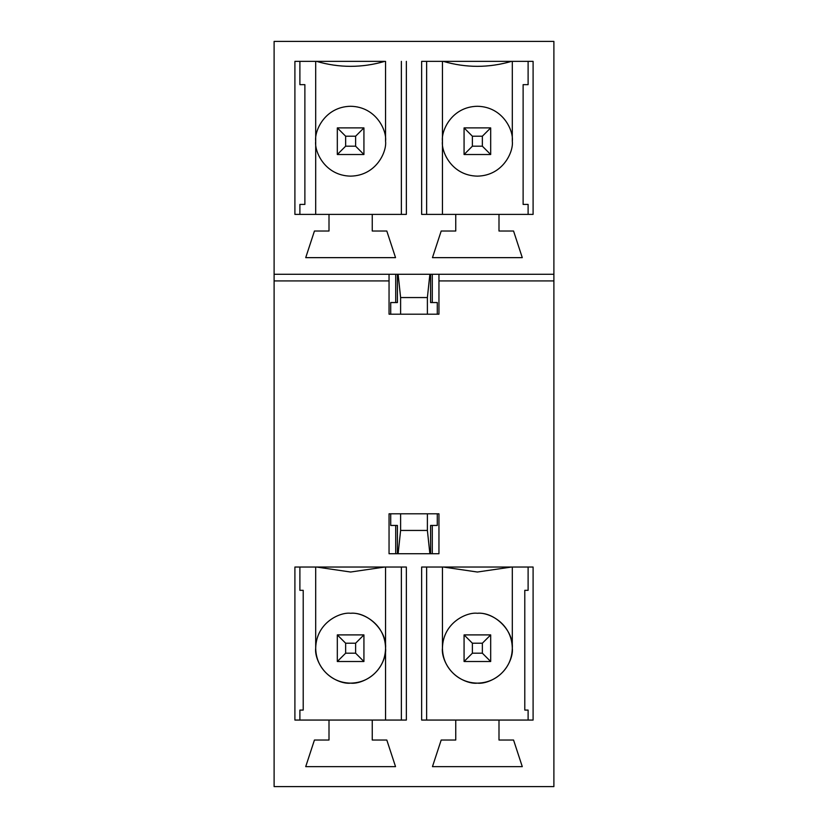 <?xml version="1.0" encoding="UTF-8"?>
<svg xmlns="http://www.w3.org/2000/svg" width="828" height="828" viewBox="0 0 828 828"><rect width="100%" height="100%" fill="white"/><g stroke="black" fill="none" stroke-linecap="round" stroke-linejoin="round"><path stroke-width="1.24" d="M350.627 572.024L316.524 567.035L406.351 567.035L406.351 720.06L372.248 720.06L372.248 740.025L386.8 740.025L395.536 766.635L305.718 766.635L314.443 740.025L329.006 740.025L329.006 720.06L294.903 720.06L294.903 567.035L316.524 567.035L294.903 567.035L294.903 720.06L406.351 720.06L406.351 567.035L384.72 567.035L350.627 572.024L384.72 567.035L316.524 567.035L350.627 572.024M477.373 572.024L443.28 567.035L511.476 567.035L477.373 572.024L511.476 567.035L533.097 567.035L533.097 720.06L498.994 720.06L498.994 740.025L513.557 740.025L522.282 766.635L432.464 766.635L441.2 740.025L455.752 740.025L455.752 720.06L499.005 720.06L421.649 720.06L421.649 567.035L443.28 567.035L421.649 567.035L421.649 720.06L455.752 720.06L455.752 740.025L441.2 740.025L432.464 766.635L522.282 766.635L513.557 740.025L498.994 740.025L498.994 720.06L533.097 720.06L533.097 567.035L443.28 567.035L477.373 572.024M528.109 214.39L528.109 204.412L528.109 214.39M528.109 590.323L528.109 567.035L528.109 590.323L524.786 590.323L524.786 710.082L528.109 710.082L528.109 720.06L528.109 710.082L524.786 710.082L524.786 590.323L528.109 590.323M299.891 204.412L299.891 214.39L299.891 204.412L304.88 204.412L304.88 84.653L299.891 84.653L299.891 61.365L299.891 84.653L304.88 84.653L304.88 204.412L299.891 204.412M299.891 567.035L299.891 590.323L299.891 567.035M477.373 613.279C487.589 611.871 511.828 622.356 512.304 648.21C511.828 674.064 487.589 684.539 477.373 683.141C467.158 684.539 442.918 674.064 442.442 648.21C442.918 622.356 467.158 611.871 477.373 613.279C467.158 611.871 442.918 622.356 442.442 648.21C442.918 674.064 467.158 684.539 477.373 683.141C487.589 684.539 511.828 674.064 512.304 648.21C511.828 622.356 487.589 611.871 477.373 613.279C494.658 611.716 513.867 630.926 512.304 648.21C513.712 658.426 503.227 682.665 477.373 683.141C451.519 682.665 441.045 658.426 442.442 648.21L442.442 567.035L442.442 648.21C441.045 658.426 451.519 682.665 477.373 683.141C503.227 682.665 513.712 658.426 512.304 648.21L512.304 567.035L512.304 648.21M438.954 314.195L389.046 314.195L389.046 280.93L274.109 280.93L274.109 786.6L553.891 786.6L553.891 280.93L438.954 280.93L438.954 314.195L438.954 280.93L553.891 280.93L553.891 41.4L274.109 41.4L274.109 274.275L553.891 274.275L274.109 274.275L274.109 280.93L389.046 280.93L389.046 274.275L389.046 314.195L438.954 314.195M438.954 553.725L389.046 553.725L389.046 513.805L438.954 513.805L438.954 553.725L438.954 513.805L389.046 513.805L389.046 553.725L438.954 553.725M442.442 61.365L442.442 141.205L442.442 61.365M512.304 141.205L512.304 61.365L512.304 141.205C513.712 151.421 503.227 175.66 477.373 176.136C451.519 175.66 441.045 151.421 442.442 141.205L442.442 214.39L442.442 141.205C441.045 130.99 451.519 106.75 477.373 106.274C503.227 106.75 513.712 130.99 512.304 141.205C513.712 130.99 503.227 106.75 477.373 106.274C451.519 106.75 441.045 130.99 442.442 141.205C441.045 151.421 451.519 175.66 477.373 176.136C503.227 175.66 513.712 151.421 512.304 141.205M511.476 61.365C488.737 67.989 466.009 67.989 443.28 61.365L533.097 61.365L533.097 214.39L498.994 214.39L498.994 231.022L513.557 231.022L522.282 257.643L432.464 257.643L441.2 231.022L455.752 231.022L455.752 214.39L421.649 214.39L421.649 61.365L443.28 61.365L421.649 61.365L421.649 214.39L455.752 214.39L455.752 231.022L441.2 231.022L432.464 257.643L522.282 257.643L513.557 231.022L498.994 231.022L498.994 214.39L533.097 214.39L533.097 61.365L443.28 61.365C466.009 67.989 488.737 67.989 511.476 61.365M406.351 61.365L406.351 214.39L372.248 214.39L372.248 231.022L386.8 231.022L395.536 257.643L305.718 257.643L314.443 231.022L329.006 231.022L329.006 214.39L294.903 214.39L294.903 61.365L384.72 61.365C361.991 67.989 339.263 67.989 316.524 61.365L294.903 61.365L294.903 214.39L329.006 214.39L329.006 231.022L314.443 231.022L305.718 257.643L395.536 257.643L386.8 231.022L372.248 231.022L372.248 214.39L406.351 214.39L406.351 61.365M438.954 274.275L438.954 280.93L438.954 274.275M274.109 41.4L553.891 41.4L553.891 786.6L274.109 786.6L274.109 41.4M350.627 613.279C360.842 611.871 385.082 622.356 385.558 648.21C385.082 674.064 360.842 684.539 350.627 683.141C340.411 684.539 316.172 674.064 315.696 648.21C316.172 622.356 340.411 611.871 350.627 613.279C340.411 611.871 316.172 622.356 315.696 648.21C316.172 674.064 340.411 684.539 350.627 683.141C360.842 684.539 385.082 674.064 385.558 648.21C385.082 622.356 360.842 611.871 350.627 613.279C367.911 611.716 387.121 630.926 385.558 648.21C386.955 658.426 376.481 682.665 350.627 683.141C324.773 682.665 314.288 658.426 315.696 648.21L315.696 567.035L315.696 648.21M385.558 720.06L385.558 648.21L385.558 720.06M315.696 61.365L315.696 141.205L315.696 61.365M385.558 141.205L385.558 61.365L385.558 141.205C386.955 151.421 376.481 175.66 350.627 176.136C324.773 175.66 314.288 151.421 315.696 141.205L315.696 214.39L315.696 141.205C314.288 130.99 324.773 106.75 350.627 106.274C376.481 106.75 386.955 130.99 385.558 141.205C386.955 130.99 376.481 106.75 350.627 106.274C324.773 106.75 314.288 130.99 315.696 141.205C314.288 151.421 324.773 175.66 350.627 176.136C376.481 175.66 386.955 151.421 385.558 141.205M401.363 214.39L401.363 61.365L401.363 214.39M372.248 214.39L329.006 214.39L372.248 214.39M299.891 710.082L299.891 720.06L299.891 710.082L303.214 710.082L303.214 590.323L299.891 590.323L303.214 590.323L303.214 710.082L299.891 710.082M401.363 720.06L401.363 567.035L401.363 720.06M372.248 740.025L372.248 720.06L329.006 720.06L329.006 740.025L314.443 740.025L305.718 766.635L395.536 766.635L386.8 740.025L372.248 740.025M385.558 567.035L385.558 648.21L385.558 567.035M316.524 61.365C339.263 67.989 361.991 67.989 384.72 61.365L316.524 61.365M395.701 553.725L395.701 525.449L397.409 525.449L395.701 525.449L395.701 553.725M430.591 525.449L432.299 525.449L432.299 553.725L432.299 525.449L430.591 525.449L430.591 553.725L430.591 525.449M395.701 302.551L395.701 274.275L395.701 302.551L397.409 302.551L390.712 302.551L390.712 314.195L390.712 302.551L395.701 302.551M432.299 302.551L430.591 302.551L432.299 302.551L432.299 274.275L432.299 302.551L437.287 302.551L432.299 302.551M426.637 61.365L426.637 214.39L426.637 61.365M528.109 84.653L528.109 61.365L528.109 84.653L523.12 84.653L523.12 204.412L528.109 204.412L523.12 204.412L523.12 84.653L528.109 84.653M498.994 214.39L455.752 214.39L498.994 214.39M426.637 567.035L426.637 720.06L426.637 567.035M337.317 661.51L337.317 634.9L363.927 634.9L363.927 661.51L337.317 661.51L345.638 653.199L355.616 653.199L355.616 643.211L345.638 643.211L345.638 653.199L345.638 643.211L337.317 634.9L337.317 661.51L363.927 661.51L355.616 653.199L345.638 653.199L337.317 661.51M337.317 634.9L345.638 643.211L355.616 643.211L363.927 634.9L337.317 634.9M355.616 653.199L363.927 661.51L363.927 634.9L355.616 643.211L355.616 653.199M464.073 661.51L464.073 634.9L490.683 634.9L490.683 661.51L464.073 661.51L472.384 653.199L482.362 653.199L482.362 643.211L472.384 643.211L472.384 653.199L472.384 643.211L464.073 634.9L464.073 661.51L490.683 661.51L482.362 653.199L472.384 653.199L464.073 661.51M464.073 634.9L472.384 643.211L482.362 643.211L490.683 634.9L464.073 634.9M482.362 653.199L490.683 661.51L490.683 634.9L482.362 643.211L482.362 653.199M337.317 154.515L337.317 127.895L363.927 127.895L363.927 154.515L337.317 154.515L345.638 146.194L355.616 146.194L355.616 136.216L345.638 136.216L345.638 146.194L345.638 136.216L337.317 127.895L337.317 154.515L363.927 154.515L355.616 146.194L345.638 146.194L337.317 154.515M337.317 127.895L345.638 136.216L355.616 136.216L363.927 127.895L337.317 127.895M355.616 146.194L363.927 154.515L363.927 127.895L355.616 136.216L355.616 146.194M464.073 154.515L464.073 127.895L490.683 127.895L490.683 154.515L464.073 154.515L472.384 146.194L482.362 146.194L482.362 136.216L472.384 136.216L472.384 146.194L472.384 136.216L464.073 127.895L464.073 154.515L490.683 154.515L482.362 146.194L472.384 146.194L464.073 154.515M464.073 127.895L472.384 136.216L482.362 136.216L490.683 127.895L464.073 127.895M482.362 146.194L490.683 154.515L490.683 127.895L482.362 136.216L482.362 146.194M400.607 314.195L400.607 297.562L398.133 274.275L400.607 297.562L400.607 314.195M397.409 274.275L397.409 302.551L397.409 274.275M429.867 274.275L427.393 297.562L427.393 314.195L427.393 297.562L400.607 297.562L427.393 297.562L429.867 274.275M437.287 314.195L437.287 302.551L437.287 314.195M430.591 302.551L430.591 274.275L430.591 302.551M437.287 513.805L437.287 525.449L437.287 513.805M390.712 525.449L390.712 513.805L390.712 525.449L395.701 525.449L390.712 525.449M398.133 553.725L400.607 530.438L400.607 513.805L400.607 530.438L427.393 530.438L429.867 553.725L427.393 530.438L427.393 513.805L427.393 530.438L400.607 530.438L398.133 553.725M397.409 525.449L397.409 553.725L397.409 525.449M432.299 525.449L437.287 525.449L432.299 525.449"/></g></svg>
